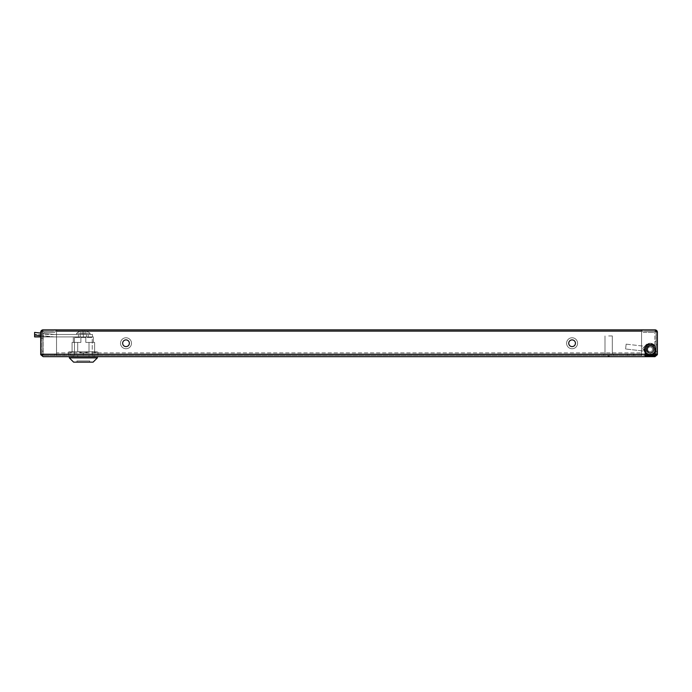 <?xml version="1.0" encoding="UTF-8"?>
<svg xmlns="http://www.w3.org/2000/svg" width="692" height="692" viewBox="0 0 692 692"><rect width="100%" height="100%" fill="white"/><g stroke="black" fill="none" stroke-linecap="round" stroke-linejoin="round"><path stroke-width="0.52" stroke-dasharray="3.46 2.59" d="M608.043 356.051L608.043 355.446L609.254 355.446L608.043 355.446L609.254 355.446L608.043 355.446L608.043 356.051L609.254 356.051L609.254 355.446L609.254 356.051L608.043 356.051M70.558 355.29L70.558 354.07L54.711 354.07L70.558 354.07L70.558 355.29L54.711 355.29L54.711 354.07L70.558 354.07L44.487 354.07A1.22 1.22 0 0 1 43.276 352.851L43.276 333.63L43.276 338.379L42.056 338.379L42.056 333.63A2.439 2.439 0 0 1 44.487 331.191L54.037 331.191L44.487 331.191A2.439 2.439 0 0 0 42.056 333.63L42.056 351.164L42.056 333.63L42.056 338.379L43.276 338.379L43.276 333.63A1.22 1.22 0 0 1 44.487 332.411L54.037 332.411L44.487 332.411A1.22 1.22 0 0 0 43.276 333.63L43.276 352.851A1.22 1.22 0 0 0 44.487 354.07L54.711 354.07L54.711 355.29L70.558 355.29L44.487 355.29A2.439 2.439 0 0 1 42.056 352.851L42.056 351.164L43.276 351.164L42.056 351.164L43.276 351.164L42.056 351.164L42.056 352.851A2.439 2.439 0 0 0 44.487 355.29L70.558 355.29L54.711 355.29L54.711 354.07L70.558 354.07L54.711 354.07L54.711 355.29L54.711 354.07L54.711 355.29L70.558 355.29L70.558 354.07L70.558 355.29M633.941 355.29L641.865 355.29L633.941 355.29L641.865 355.29L633.941 355.29L641.865 355.29L633.941 355.29L641.865 355.29L633.941 355.29L641.865 355.29L633.941 355.29L641.865 355.29L633.941 355.29L641.865 355.29L633.941 355.29L633.941 354.07L641.865 354.07L633.941 354.07L641.865 354.07L633.941 354.07L641.865 354.07L633.941 354.07L641.865 354.07L633.941 354.07L641.865 354.07L633.941 354.07L641.865 354.07L633.941 354.07L641.865 354.07L633.941 354.07L641.865 354.07L633.941 354.07L641.865 354.07L633.941 354.07L641.865 354.07L633.941 354.07L641.865 354.07L633.941 354.07L641.865 354.07L633.941 354.07L641.865 354.07L633.941 354.07L633.941 355.29L641.865 355.29L641.865 354.07L641.865 355.29L641.865 354.07L641.865 355.29L641.865 354.07L641.865 355.29L641.865 354.07L641.865 355.29L633.941 355.29L641.865 355.29L633.941 355.29L633.941 354.07L633.941 355.29L641.865 355.29L641.865 354.07L641.865 355.29L633.941 355.29L641.865 355.29L633.941 355.29L633.941 354.07L633.941 355.29L641.865 355.29L641.865 354.07L641.865 355.29L633.941 355.29L641.865 355.29L633.941 355.29L633.941 354.07M56.234 355.29L64.157 355.29L56.234 355.29L64.157 355.29L56.234 355.29L64.157 355.29L56.234 355.29L64.157 355.29L56.234 355.29L64.157 355.29L56.234 355.29L64.157 355.29L56.234 355.29L56.234 354.07L64.157 354.07L56.234 354.07L64.157 354.07L56.234 354.07L64.157 354.07L56.234 354.07L64.157 354.07L56.234 354.07L64.157 354.07L56.234 354.07L64.157 354.07L56.234 354.07L64.157 354.07L56.234 354.07L64.157 354.07L56.234 354.07L64.157 354.07L56.234 354.07L64.157 354.07L56.234 354.07L64.157 354.07L56.234 354.07L56.234 355.29L64.157 355.29L64.157 354.07L64.157 355.29L64.157 354.07L64.157 355.29L64.157 354.07L64.157 355.29L56.234 355.29L64.157 355.29L64.157 354.07L64.157 355.29L56.234 355.29L56.234 354.07L56.234 355.29L64.157 355.29L56.234 355.29L64.157 355.29L64.157 354.07L64.157 355.29L56.234 355.29L56.234 354.07L56.234 355.29L64.157 355.29L56.234 355.29L56.234 354.07M641.865 355.29L641.865 354.07M64.157 355.29L64.157 354.07M126.013 348.742A5.484 5.484 0 0 1 120.52 343.258A5.484 5.484 0 0 1 126.013 337.774A5.484 5.484 0 0 0 120.52 343.258A5.484 5.484 0 0 0 126.013 348.742A5.484 5.484 0 0 1 120.52 343.258A5.484 5.484 0 0 1 126.013 337.774A5.484 5.484 0 0 0 120.52 343.258A5.484 5.484 0 0 0 126.013 348.742A5.484 5.484 0 0 0 131.497 343.258A5.484 5.484 0 0 0 126.013 337.774A5.484 5.484 0 0 1 131.497 343.258A5.484 5.484 0 0 1 126.013 348.742A5.484 5.484 0 0 0 131.497 343.258A5.484 5.484 0 0 0 126.013 337.774A5.484 5.484 0 0 1 131.497 343.258A5.484 5.484 0 0 1 126.013 348.742M572.085 348.742A5.484 5.484 0 0 1 566.601 343.258A5.484 5.484 0 0 1 572.085 337.774A5.484 5.484 0 0 0 566.601 343.258A5.484 5.484 0 0 0 572.085 348.742A5.484 5.484 0 0 1 566.601 343.258A5.484 5.484 0 0 1 572.085 337.774A5.484 5.484 0 0 0 566.601 343.258A5.484 5.484 0 0 0 572.085 348.742A5.484 5.484 0 0 0 577.569 343.258A5.484 5.484 0 0 0 572.085 337.774A5.484 5.484 0 0 1 577.569 343.258A5.484 5.484 0 0 1 572.085 348.742A5.484 5.484 0 0 0 577.569 343.258A5.484 5.484 0 0 0 572.085 337.774A5.484 5.484 0 0 1 577.569 343.258A5.484 5.484 0 0 1 572.085 348.742M656.18 344.78L657.4 344.78L657.4 351.484L657.4 344.78L657.4 351.484L657.4 344.78L657.4 351.484L657.4 344.78L657.4 351.484L657.4 344.78L656.18 344.78L656.18 351.484L657.4 351.484L656.18 351.484L657.4 351.484L656.18 351.484L656.18 344.78L656.18 351.484L656.18 344.78L657.4 344.78L656.18 344.78L656.18 351.484L656.18 344.78M572.085 339.902A3.348 3.348 0 0 0 568.737 343.258A3.348 3.348 0 0 0 572.085 346.606A3.348 3.348 0 0 1 568.737 343.258A3.348 3.348 0 0 1 572.085 339.902A3.348 3.348 0 0 0 568.737 343.258A3.348 3.348 0 0 0 572.085 346.606A3.348 3.348 0 0 0 575.433 343.258A3.348 3.348 0 0 0 572.085 339.902A3.348 3.348 0 0 1 575.433 343.258A3.348 3.348 0 0 1 572.085 346.606A3.348 3.348 0 0 0 575.433 343.258A3.348 3.348 0 0 0 572.085 339.902M126.013 339.902A3.348 3.348 0 0 0 122.657 343.258A3.348 3.348 0 0 0 126.013 346.606A3.348 3.348 0 0 1 122.657 343.258A3.348 3.348 0 0 1 126.013 339.902A3.348 3.348 0 0 0 122.657 343.258A3.348 3.348 0 0 0 126.013 346.606A3.348 3.348 0 0 0 129.361 343.258A3.348 3.348 0 0 0 126.013 339.902A3.348 3.348 0 0 1 129.361 343.258A3.348 3.348 0 0 1 126.013 346.606A3.348 3.348 0 0 0 129.361 343.258A3.348 3.348 0 0 0 126.013 339.902M44.487 331.07L43.129 331.07A1.22 1.22 0 0 0 41.909 332.29L41.909 338.379L40.698 338.379L40.698 332.29L40.698 354.226L40.698 332.29L40.698 338.379L41.909 338.379L41.909 332.29L41.909 354.226L41.909 332.29A1.22 1.22 0 0 1 43.129 331.07L54.037 331.07L44.487 331.191A2.439 2.439 0 0 0 42.056 333.63A2.439 2.439 0 0 1 44.487 331.191A2.439 2.439 0 0 0 42.056 333.63A2.439 2.439 0 0 1 44.487 331.191L54.097 331.131L44.487 331.07M654.961 356.665L657.4 354.226L654.961 355.446L654.961 356.665L654.961 355.446L656.154 354.46A1.22 1.22 0 0 0 656.18 354.226A1.22 1.22 0 0 1 656.154 354.46L657.357 354.702L656.154 354.46L654.961 355.446L657.4 354.226A2.439 2.439 0 0 1 657.357 354.702L654.961 356.665L43.129 356.665L40.742 354.702A2.439 2.439 0 0 1 40.698 354.226L43.129 356.665L43.129 355.446L654.961 355.446L43.129 355.446L40.698 354.226L40.698 332.29L43.129 329.85L54.037 329.85L43.129 329.85A2.439 2.439 0 0 0 40.698 332.29A2.439 2.439 0 0 1 43.129 329.85L54.037 329.85A1.28 1.28 0 0 1 55.317 331.131A1.28 1.28 0 0 1 54.037 332.411A1.28 1.28 0 0 0 55.317 331.131A1.28 1.28 0 0 0 54.037 329.85L43.129 329.85L54.037 329.85A1.28 1.28 0 0 1 55.317 331.131A1.28 1.28 0 0 1 54.037 332.411L44.487 332.411A1.22 1.22 0 0 0 43.276 333.63A1.22 1.22 0 0 1 44.487 332.411A1.22 1.22 0 0 0 43.276 333.63A1.22 1.22 0 0 1 44.487 332.411L54.037 332.411A1.28 1.28 0 0 0 55.317 331.131A1.28 1.28 0 0 0 54.037 329.85A1.28 1.28 0 0 1 55.317 331.131A1.28 1.28 0 0 1 54.037 332.411A1.28 1.28 0 0 0 55.317 331.131A1.28 1.28 0 0 0 54.037 329.85L43.129 329.85A2.439 2.439 0 0 0 40.698 332.29A2.439 2.439 0 0 1 43.129 329.85L40.698 332.29A2.439 2.439 0 0 1 43.129 329.85L56.536 329.85L43.129 329.85L56.536 329.85L56.536 352.868L56.536 329.85L56.536 331.131L56.536 329.85L56.536 331.131L56.536 329.85L56.536 331.131L641.553 331.131L641.553 352.868L641.553 329.85L641.553 331.131L641.553 329.85L654.961 329.85L641.553 329.85L641.553 331.131L641.553 329.85L641.553 331.131L56.536 331.131L641.553 331.131L56.536 331.131L641.553 331.131L56.536 331.131L641.553 331.131L641.553 329.85L56.536 329.85M41.909 332.29A1.22 1.22 0 0 1 43.129 331.07A1.22 1.22 0 0 0 41.909 332.29A1.22 1.22 0 0 1 43.129 331.07A1.22 1.22 0 0 0 41.909 332.29M93.1 355.446L73.603 355.446L93.1 355.446L73.603 355.446L93.1 355.446L93.1 356.665L73.603 356.665L93.1 356.665L73.603 356.665L93.1 356.665L93.1 355.446M43.276 338.379L42.056 338.379L43.276 338.379M41.909 338.379L40.698 338.379L41.909 338.379M627.54 354.07L633.63 354.07L627.54 354.07L627.54 355.29L633.63 355.29L627.54 355.29L627.54 354.07M654.044 353.984A1.22 1.22 0 0 1 653.603 354.07L646.224 354.07M645.212 354.07L633.63 354.07L633.63 355.29L633.63 354.07L653.603 354.07A1.22 1.22 0 0 0 654.822 352.851A1.22 1.22 0 0 1 654.744 353.283M653.75 355.281A2.439 2.439 0 0 1 653.603 355.29L633.63 355.29L653.603 355.29A2.439 2.439 0 0 0 656.042 352.851A2.439 2.439 0 0 1 654.961 354.875M656.18 354.226L656.18 332.29A1.22 1.22 0 0 0 654.961 331.07A1.22 1.22 0 0 1 656.18 332.29L656.18 354.226M654.961 354.226L654.961 356.337L645.212 356.337L645.212 349.348A4.879 4.879 0 0 1 650.091 344.478A4.879 4.879 0 0 1 654.961 349.348L654.961 354.226L654.961 349.348A4.879 4.879 0 0 0 650.091 344.478A4.879 4.879 0 0 0 645.212 349.348A4.879 4.879 0 0 1 650.091 344.478A4.879 4.879 0 0 1 654.961 349.348L654.961 354.226L657.4 354.226L654.961 354.226L654.961 356.337L654.961 354.226L657.4 354.226L657.4 332.29L654.961 329.85L641.553 329.85M657.4 354.226L657.4 332.29L657.4 354.226L657.4 332.29L654.961 329.85L657.4 332.29L657.4 354.226M40.698 332.29L40.698 354.226L645.212 354.226L645.212 356.337L645.212 354.226L40.698 354.226L40.698 332.29L43.129 329.85M645.212 354.226L40.698 354.226L43.129 355.446L41.935 354.46A1.22 1.22 0 0 1 41.909 354.226A1.22 1.22 0 0 0 41.935 354.46L43.129 355.446L43.129 356.665M40.742 354.702L41.935 354.46L40.742 354.702M654.961 355.281L645.212 355.281M654.961 329.85L644.053 329.85L654.961 329.85A2.439 2.439 0 0 1 657.4 332.29M644.053 331.07L653.603 331.07L644.053 331.07M653.603 331.07L654.961 331.07L653.603 331.07M644.053 332.411A1.28 1.28 0 0 1 642.773 331.131A1.28 1.28 0 0 1 644.053 329.85A1.28 1.28 0 0 0 642.773 331.131A1.28 1.28 0 0 0 644.053 332.411L653.603 332.411L644.053 332.411M653.603 331.191L644.053 331.191L653.603 331.191A2.439 2.439 0 0 1 656.042 333.63A2.439 2.439 0 0 0 653.603 331.191M654.822 333.63A1.22 1.22 0 0 0 653.603 332.411A1.22 1.22 0 0 1 654.822 333.63L654.822 352.851L654.822 333.63M656.042 341.407L656.042 352.851L656.042 341.407L654.822 341.407L656.042 341.407L654.822 341.407L656.042 341.407L656.042 333.63L656.042 341.407M56.536 352.868L56.536 354.088L641.553 354.088L641.553 355.307L641.553 352.868L641.553 355.307L641.553 354.088L641.553 355.307L56.536 355.307L56.536 354.088L641.553 354.088L56.536 354.088L56.536 352.868L56.536 355.307L641.553 355.307L641.553 354.088L56.536 354.088L56.536 355.307L641.553 355.307L56.536 355.307L56.536 352.868L641.553 352.868L56.536 352.868M73.603 355.446L73.603 356.665L73.603 355.446M649.451 354.918A5.605 5.605 0 0 1 644.52 348.716A5.605 5.605 0 0 1 650.731 343.786A5.605 5.605 0 0 1 655.661 349.988A5.605 5.605 0 0 1 649.451 354.918A5.605 5.605 0 0 0 655.661 349.988A5.605 5.605 0 0 0 650.731 343.786A5.605 5.605 0 0 0 644.52 348.716A5.605 5.605 0 0 0 649.451 354.918M645.212 353.007A6.098 6.098 0 0 1 650.783 343.301A6.098 6.098 0 0 0 644.036 348.656A6.098 6.098 0 0 0 649.39 355.403A6.098 6.098 0 0 1 648.689 355.281M654.961 351.103A5.181 5.181 0 0 0 650.679 344.209A5.181 5.181 0 0 0 644.944 348.759A5.181 5.181 0 0 0 649.494 354.494A5.181 5.181 0 0 0 655.237 349.944A5.181 5.181 0 0 0 650.679 344.209A5.181 5.181 0 0 0 645.212 351.103M652.513 349.633A2.439 2.439 0 0 1 649.805 351.77A2.439 2.439 0 0 1 647.669 349.071A2.439 2.439 0 0 1 650.368 346.934A2.439 2.439 0 0 1 652.513 349.633A2.439 2.439 0 0 1 649.805 351.77A2.439 2.439 0 0 1 647.669 349.071A2.439 2.439 0 0 1 650.368 346.934A2.439 2.439 0 0 1 652.513 349.633A2.439 2.439 0 0 0 650.368 346.934A2.439 2.439 0 0 0 647.669 349.071L647.946 346.649L647.669 349.071A2.439 2.439 0 0 0 649.805 351.77A2.439 2.439 0 0 0 652.513 349.633A2.439 2.439 0 0 0 650.368 346.934A2.439 2.439 0 0 0 647.669 349.071A2.439 2.439 0 0 0 649.805 351.77A2.439 2.439 0 0 0 652.513 349.633M649.667 352.981A3.659 3.659 0 0 0 653.724 349.771A3.659 3.659 0 0 0 650.506 345.723A3.659 3.659 0 0 0 646.458 348.932A3.659 3.659 0 0 0 649.667 352.981A3.659 3.659 0 0 1 646.458 348.932A3.659 3.659 0 0 1 650.506 345.723A3.659 3.659 0 0 1 653.724 349.771A3.659 3.659 0 0 1 649.667 352.981A3.659 3.659 0 0 1 646.458 348.932A3.659 3.659 0 0 1 650.506 345.723A3.659 3.659 0 0 1 653.724 349.771A3.659 3.659 0 0 1 649.667 352.981M651.492 355.281A6.098 6.098 0 0 1 649.39 355.403A6.098 6.098 0 0 0 656.146 350.048A6.098 6.098 0 0 0 650.783 343.301A6.098 6.098 0 0 1 654.961 353.007M647.946 346.649L626.148 344.149L625.594 348.993L626.148 344.149L625.594 348.993L626.148 344.149L647.946 346.649L647.392 351.493L625.594 348.993L647.392 351.493L647.946 346.649L645.524 346.372L647.669 349.071L644.97 351.216L649.805 351.77L644.97 351.216C642.029 349.244 642.211 347.626 645.524 346.372C642.211 347.626 642.029 349.244 644.97 351.216L647.669 349.071L645.524 346.372L650.368 346.934L647.946 346.649M649.39 355.403A6.098 6.098 0 0 1 644.036 348.656A6.098 6.098 0 0 1 650.783 343.301A6.098 6.098 0 0 0 644.036 348.656A6.098 6.098 0 0 0 649.39 355.403A6.098 6.098 0 0 0 656.146 350.048A6.098 6.098 0 0 0 650.783 343.301A6.098 6.098 0 0 1 656.146 350.048A6.098 6.098 0 0 1 649.39 355.403M649.494 354.494A5.181 5.181 0 0 1 644.944 348.759A5.181 5.181 0 0 1 650.679 344.209A5.181 5.181 0 0 1 655.237 349.944A5.181 5.181 0 0 1 649.494 354.494A5.181 5.181 0 0 1 644.944 348.759A5.181 5.181 0 0 1 650.679 344.209A5.181 5.181 0 0 1 655.237 349.944A5.181 5.181 0 0 1 649.494 354.494M69.338 357.885L73.603 362.15L93.1 362.15L97.364 357.885L69.338 357.885L83.351 357.885L69.338 357.885L69.338 356.665L97.364 356.665L69.338 356.665M90.055 334.478L76.648 334.478L76.648 333.267L90.055 333.267L76.648 333.267L76.648 334.478L90.055 334.478L90.055 333.267L83.351 333.267L90.055 333.267A10.432 10.432 0 0 0 83.957 330.863L83.957 331.131A10.146 10.146 0 0 0 83.351 331.113A10.146 10.146 0 0 1 83.957 331.131L83.957 330.863A10.415 10.415 0 0 1 85.791 331.131L85.791 334.478L80.912 334.478L85.791 334.478L85.791 331.131A10.415 10.415 0 0 0 83.957 330.863L83.957 334.478L80.912 334.478L83.957 334.478L83.957 331.131A10.146 10.146 0 0 0 82.746 331.131A10.146 10.146 0 0 1 83.957 331.131L83.957 330.863A10.415 10.415 0 0 1 85.791 331.131L85.791 334.478L85.791 331.131A10.432 10.432 0 0 1 90.055 333.267L90.055 334.478L76.648 334.478L90.055 334.478M82.746 330.863L82.746 330.863A10.415 10.415 0 0 0 80.912 331.131A10.415 10.415 0 0 1 82.746 330.863L82.746 331.131A10.146 10.146 0 0 1 83.351 331.113A10.146 10.146 0 0 0 82.746 331.131L82.746 330.863A10.415 10.415 0 0 0 80.912 331.131L80.912 334.478L80.912 331.131A10.415 10.415 0 0 1 82.746 330.863L82.746 334.478L82.746 330.863M85.808 336.918L93.403 336.918L85.808 336.918L85.808 342.402L89.008 342.402L89.008 351.787L89.008 342.402L94.622 342.402L85.808 342.402L93.403 342.402L85.808 342.402L85.808 336.918L73.3 336.918L80.895 336.918L80.895 342.402L77.694 342.402L77.694 351.787L77.694 342.402L72.08 342.402L80.895 342.402L73.3 342.402L80.895 342.402L80.895 336.918L93.403 336.918L85.808 336.918L85.808 342.402L89.008 342.402L89.008 351.787L94.622 351.787L72.08 351.787L89.008 351.787L89.008 342.402L94.622 342.402L85.808 342.402L93.403 342.402L85.808 342.402L85.808 336.918M86.474 336.918L78.473 336.918L88.23 336.918L80.229 336.918L86.474 336.918L86.474 334.478L88.23 334.478L88.23 336.918L78.473 336.918L88.23 336.918L88.23 334.478L86.474 334.478L86.474 336.918L86.474 334.478L80.229 334.478L80.229 336.918L80.229 334.478L78.473 334.478L78.473 336.918L78.473 334.478L88.23 334.478L88.23 336.918L88.23 334.478L78.473 334.478L78.473 336.918L78.473 334.478L88.23 334.478L88.23 336.918L88.23 334.478L86.474 334.478L86.474 336.918M68.724 353.007L68.724 355.446L97.979 355.446L68.724 355.446L68.724 353.007L74.208 351.787L77.867 351.787L74.208 351.787L68.724 353.007L68.724 351.787L68.724 355.446L68.724 353.007L74.208 351.787L68.724 351.787L77.867 351.787L83.351 353.007L83.351 355.446L97.979 355.446L83.351 355.446L83.351 353.007L77.867 351.787L92.494 351.787L88.835 351.787L83.351 353.007L88.835 351.787L74.208 351.787L68.724 353.007L68.724 351.787L68.724 353.007M97.979 353.007L97.979 355.446L97.979 353.007L92.494 351.787L97.979 353.007L97.979 351.787L97.979 355.446L97.979 353.007L92.494 351.787L97.979 351.787L88.835 351.787L92.494 351.787L97.979 353.007L97.979 351.787L97.979 353.007M77.694 355.446L89.008 355.446L72.08 355.446L77.694 355.446L77.694 356.665L94.622 356.665L72.08 356.665L77.694 356.665L77.694 355.446L94.622 355.446L89.008 355.446L89.008 356.665L89.008 355.446L72.08 355.446L77.694 355.446L77.694 356.665L94.622 356.665L72.08 356.665L77.694 356.665L77.694 355.446M89.752 360.93L76.95 360.93L89.752 360.93L89.752 362.15L76.95 362.15L89.752 362.15L76.95 362.15L89.752 362.15L89.752 360.93L76.95 360.93L76.95 362.15L76.95 360.93L89.752 360.93L89.752 362.15L89.752 360.93M92.252 355.446L92.252 337.532L74.451 337.532L92.252 337.532L74.451 337.532L92.252 337.532L92.252 355.446L74.451 355.446L74.451 337.532L74.451 355.446L92.252 355.446M40.698 333.051L54.374 334.478L83.351 334.478L54.374 334.478L34.6 332.411L34.6 336.918L54.374 336.918L34.6 335.006L34.6 336.918L34.6 335.006L54.374 336.918L83.351 336.918L40.698 336.918M34.6 335.006L34.6 332.411L34.6 334.478L34.6 332.411L54.374 334.478L92.494 334.478L34.6 334.478L54.374 334.478L34.6 332.411L34.6 335.006L54.374 336.918L34.6 336.77M40.698 335.646L51.476 336.77L40.698 336.77M83.351 336.918L54.374 336.918L92.494 336.918L83.351 336.918L83.351 334.478L92.494 334.478L83.351 334.478L83.351 336.918M608.649 355.446L613.527 355.446L608.649 355.446M608.649 354.226L613.527 354.226L608.649 354.226M608.649 335.949L612.308 335.949L608.649 335.949M80.912 331.131L80.912 334.478L80.912 331.131A10.432 10.432 0 0 0 76.648 333.267A10.432 10.432 0 0 1 80.912 331.113M80.895 336.918L73.3 336.918L80.895 336.918L80.895 342.402L77.694 342.402L77.694 351.787L77.694 342.402L72.08 342.402L80.895 342.402L73.3 342.402L80.895 342.402L80.895 336.918M77.694 351.787L94.622 351.787L77.694 351.787M80.229 334.478L80.229 336.918L80.229 334.478L78.473 334.478L78.473 336.918L78.473 334.478L86.474 334.478L80.229 334.478M82.746 331.131L82.746 334.478L82.746 331.131M83.957 331.131L83.957 334.478L83.957 331.131M77.867 351.787L83.351 353.007L83.351 355.446L83.351 353.007L77.867 351.787L88.835 351.787L83.351 353.007L88.835 351.787L77.867 351.787M92.494 351.787L97.979 351.787L92.494 351.787M68.724 351.787L74.208 351.787L68.724 351.787M89.008 355.446L94.622 355.446L89.008 355.446L89.008 356.665L89.008 355.446M76.95 360.93L76.95 362.15L76.95 360.93M83.351 362.15L93.1 362.15L83.351 362.15M83.351 356.665L97.364 356.665L83.351 356.665M88.23 334.478L88.23 336.918L88.23 334.478L78.473 334.478L78.473 336.918L78.473 334.478L88.23 334.478M34.6 336.918L54.374 336.918L34.6 336.918M54.374 334.478L34.6 334.478L54.374 334.478M56.536 331.07L641.553 331.07L56.536 331.07M72.08 351.787L72.08 342.402L72.08 351.787M94.622 351.787L94.622 342.402L94.622 351.787M93.403 342.402L93.403 336.918L93.403 342.402M73.3 342.402L73.3 336.918L73.3 342.402M94.622 356.665L94.622 355.446L94.622 356.665M72.08 356.665L72.08 355.446L72.08 356.665M92.494 334.478L92.494 336.918L92.494 334.478M613.527 355.446L613.527 354.226L613.527 355.446M612.308 354.226L612.308 335.949L612.308 354.226M604.99 354.226L604.99 335.949L604.99 354.226M603.77 355.446L603.77 354.226L603.77 355.446M97.364 357.885L97.364 356.665"/><path stroke-width="1.04" d="M572.085 339.902A3.348 3.348 0 0 0 568.737 343.258A3.348 3.348 0 0 0 572.085 346.606A3.348 3.348 0 0 0 575.433 343.258A3.348 3.348 0 0 0 572.085 339.902M126.013 339.902A3.348 3.348 0 0 0 122.657 343.258A3.348 3.348 0 0 0 126.013 346.606A3.348 3.348 0 0 0 129.361 343.258A3.348 3.348 0 0 0 126.013 339.902M654.961 356.665L657.357 354.702A2.439 2.439 0 0 0 657.4 354.226L654.961 356.665L43.129 356.665L40.698 354.226L40.698 332.29A2.439 2.439 0 0 1 43.129 329.85L56.536 329.85L56.536 331.131L641.553 331.131L641.553 329.85L654.961 329.85L657.4 332.29A2.439 2.439 0 0 0 654.961 329.85M646.224 354.07L645.212 354.07M43.129 329.85L40.698 332.29M645.212 349.348L645.212 356.337L654.961 356.337L654.961 349.348A4.879 4.879 0 0 0 650.091 344.478A4.879 4.879 0 0 0 645.212 349.348M654.961 354.226L657.4 354.226L657.4 332.29M645.212 355.281L654.961 355.281M645.212 354.226L40.698 354.226A2.439 2.439 0 0 0 40.742 354.702L40.966 354.659M40.742 354.702L43.129 356.665M654.744 353.283A1.22 1.22 0 0 1 654.044 353.984M654.961 354.875A2.439 2.439 0 0 1 653.75 355.281M648.689 355.281A6.098 6.098 0 0 1 645.212 353.007M645.212 351.103A5.181 5.181 0 0 0 654.961 351.103M650.506 345.723A3.659 3.659 0 0 0 646.458 348.932A3.659 3.659 0 0 0 649.667 352.981A3.659 3.659 0 0 0 653.724 349.771A3.659 3.659 0 0 0 650.506 345.723M654.961 353.007A6.098 6.098 0 0 1 651.492 355.281M97.364 357.885L93.1 362.15L73.603 362.15L69.338 357.885L97.364 357.885L97.364 356.665M40.698 336.918L34.6 336.918L34.6 335.006L40.698 335.646M40.698 333.051L34.6 332.411L34.6 335.006M34.6 336.77L40.698 336.77M56.536 329.85L641.553 329.85M69.338 357.885L69.338 356.665"/></g></svg>
